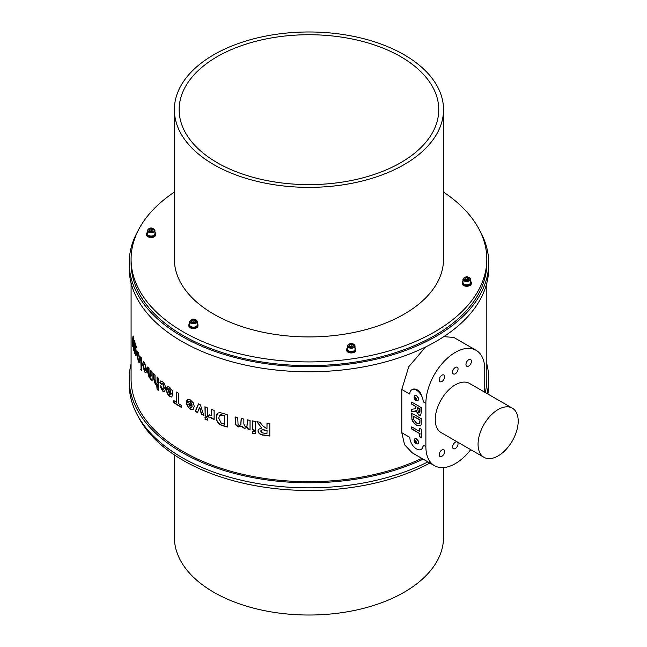 <?xml version="1.0" encoding="UTF-8"?>
<svg xmlns="http://www.w3.org/2000/svg" width="647" height="647" viewBox="0 0 647 647"><rect width="100%" height="100%" fill="white"/><g stroke="black" fill="none" stroke-linecap="round" stroke-linejoin="round"><path stroke-width="0.97" d="M131.082 363.978A179.761 103.787 0 0 0 129.19 378.996A179.761 103.787 0 0 0 181.839 452.382A179.761 103.787 0 0 0 423.162 459.144M129.19 378.996L129.19 384.067A179.761 103.787 0 0 0 181.839 457.453A179.761 103.787 0 0 0 427.902 461.877M487.878 394.031A179.761 103.787 0 0 0 488.711 384.067L488.711 378.996A179.761 103.787 0 0 0 486.819 363.978M486.948 393.489A179.761 103.787 0 0 0 488.711 378.996M434.501 465.686L412.171 452.795L404.569 444.764L401.795 432.722L409.818 437.356A9.462 5.459 60 0 0 416.506 448.945A9.462 5.459 60 0 0 421.237 449.414A9.462 5.459 60 0 0 423.203 445.079L425.88 446.624A41.626 24.036 120 0 0 434.501 465.686A41.626 24.036 120 0 0 470.733 449.681M421.44 449.285L422.653 448.031L423.203 445.079M443.785 336.642L453.798 337.435L476.127 350.318A41.626 24.036 120 0 0 444.044 361.471A41.626 24.036 120 0 0 425.88 403.364L425.88 446.624M485.266 392.519A177.868 102.695 0 0 0 486.819 378.996L486.819 283.022M133.403 349.073L133.031 341.292L132.684 346.307A177.868 102.695 0 0 1 132.32 344.633L132.886 336.893L133.096 335.939L133.727 337.791L133.759 339.626L133.573 338.882L133.25 339.481L133.897 350.731A177.868 102.695 0 0 1 133.403 349.073L133.694 347.455M133.945 338.85L133.25 339.481M135.611 345.733L134.916 343.25L134.778 345.846L135.474 346.185L136.477 353.141L135.991 356.036L134.778 352.13L134.778 353.367A177.868 102.695 0 0 1 134.212 351.725L134.503 340.791L136.38 347.908L135.627 343.84L135.288 343.209L134.802 343.541M135.846 346.137L134.778 345.846L135.474 346.185M138.369 361.794L136.857 354.006L137.455 351.426L138.369 352.429L140.051 360.339L139.396 362.83L138.369 361.794L137.229 353.949L137.641 351.467M140.731 369.227A177.868 102.695 0 0 0 141.701 370.812L141.701 358.446A177.868 102.695 0 0 1 140.731 356.861L141.086 369.154A177.488 102.477 0 0 0 141.701 370.165M144.572 371.928L142.502 364.253L143.302 361.633L144.572 362.571L146.804 370.359L145.971 372.89L144.572 371.928L142.858 364.172L143.48 361.624M149.764 376.764C150.597 377.266 150.929 376.53 150.767 374.573L150.767 370.456A177.868 102.695 0 0 0 152.118 371.944L152.118 380.978A177.868 102.695 0 0 1 150.767 379.49L150.767 378.188L149.255 377.913L147.775 372.526L147.775 366.938A177.868 102.695 0 0 0 149.028 368.458L149.028 373.093L149.764 376.764L150.5 376.966M150.767 379.49L151.099 378.091L150.355 378.495M157.027 389.268L157.35 384.779L155.377 384.504L153.606 378.794L153.606 373.521A177.868 102.695 0 0 0 155.045 374.985L155.045 379.781L155.887 383.259C156.776 383.784 157.156 383.178 157.027 381.455L157.027 376.91A177.868 102.695 0 0 0 158.564 378.333L158.564 390.699A177.868 102.695 0 0 1 157.027 389.268L156.752 385.046M155.887 383.259L156.72 383.453M162.575 389.292C163.537 389.769 163.966 389.187 163.853 387.545L162.543 383.404L161.426 384.197L159.817 382.482L160.682 380.929L162.575 381.69C164.532 383.55 165.527 385.911 165.559 388.766L164.524 391.686L162.567 391.023L159.922 385.903L161.532 386.987L162.575 389.292L163.473 389.445M162.89 389.171C163.853 389.64 164.273 389.057 164.16 387.424L162.85 383.275L162.033 383.137M166.594 387.61L167.427 386.485L169.506 387.092L172.175 390.521L172.87 394.08L171.762 397.04L169.676 396.571C167.387 394.484 166.319 391.888 166.481 388.782A177.868 102.695 0 0 0 171.018 392.139L169.514 388.839L168.357 389.259L166.594 387.61L167.581 386.429M171.018 392.139L169.813 388.71L168.357 389.259M178.394 403.542A177.868 102.695 0 0 0 181.467 405.41L181.467 407.473A177.868 102.695 0 0 1 173.501 402.418L173.501 400.364A177.868 102.695 0 0 0 176.437 402.305L176.437 392.001A177.868 102.695 0 0 0 178.394 393.247L178.394 403.542M131.082 283.022L131.082 378.996A177.868 102.695 0 0 0 183.174 451.614A177.868 102.695 0 0 0 421.82 458.367M425.58 346.978L408.75 366.736L401.795 389.462L401.795 432.722M266.968 428.516A177.868 102.695 0 0 1 266.338 428.427L262.205 425.386L260.126 422.248A177.868 102.695 0 0 1 256.867 421.69L261.631 428.031L258.274 429.462L257.983 430.821C258.452 433.514 260.337 434.962 263.636 435.164A177.868 102.695 0 0 0 269.807 436.038L269.807 423.672A177.868 102.695 0 0 1 266.968 423.292L266.968 428.516L267.057 423.3M252.427 433.231A177.868 102.695 0 0 0 255.201 433.749L255.201 431.686A177.868 102.695 0 0 1 252.427 431.169L252.548 433.021A177.488 102.477 0 0 0 255.201 433.522M252.427 429.899A177.868 102.695 0 0 0 255.201 430.425L255.201 421.391A177.868 102.695 0 0 1 252.427 420.873L252.548 429.697A177.488 102.477 0 0 0 255.201 430.19M247.308 428.856L247.308 427.651L244.234 428.346L241.477 426.341L238.387 426.955L235.379 424.602L235.104 416.927A177.868 102.695 0 0 0 237.764 417.606L238.039 424.61L239.172 425.411L240.773 424.933L241.161 418.439A177.868 102.695 0 0 0 243.862 419.07L243.862 424.044L245.262 426.834L246.968 426.292L247.308 419.83A177.868 102.695 0 0 0 250.041 420.396L250.041 429.43A177.868 102.695 0 0 1 247.308 428.856L247.437 427.441L244.372 428.144L241.622 426.138L238.541 426.753L235.54 424.408L235.265 416.967M222.366 425.564L219.867 424.513C217.263 422.442 216.058 420.008 216.26 417.21L216.656 414.719L218.039 413.012L219.883 412.649L222.22 413.158A177.868 102.695 0 0 0 227.251 414.719L227.251 427.077A177.868 102.695 0 0 1 222.366 425.564L220.061 424.319C217.457 422.256 216.26 419.822 216.462 417.024L217.594 413.336M217.497 413.425L218.039 413.012M199.438 407.303L201.435 414.339A177.868 102.695 0 0 0 203.773 415.35L200.4 404.852A177.868 102.695 0 0 1 198.435 403.963L195.208 411.484A177.868 102.695 0 0 0 197.464 412.551L199.672 407.133L201.67 414.169A177.488 102.477 0 0 0 203.668 415.034M204.953 415.843A177.868 102.695 0 0 0 207.323 416.814L207.323 407.78A177.868 102.695 0 0 1 204.953 406.809L205.172 415.665A177.488 102.477 0 0 0 207.323 416.547M204.953 419.167A177.868 102.695 0 0 0 207.323 420.138L207.323 418.083A177.868 102.695 0 0 1 204.953 417.113L205.172 418.989A177.488 102.477 0 0 0 207.323 419.871M211.666 418.504L211.876 417.064L209.838 417.962L208.439 416.919L209.005 414.881L211.116 415.625L211.666 409.47A177.868 102.695 0 0 0 214.117 410.376L214.117 419.41A177.868 102.695 0 0 1 211.666 418.504L211.666 417.242L211.189 417.792M186.716 400.639L187.541 399.522L190.226 399.814L193.413 402.944L194.246 406.437L193.162 409.373L190.428 409.268C187.679 407.432 186.393 404.949 186.579 401.827A177.868 102.695 0 0 0 192.03 404.69L190.234 401.552L188.851 402.102L186.716 400.639L187.679 399.442M189.385 401.407L188.851 402.102M484.749 392.219L484.749 369.38A41.626 24.036 120 0 0 476.127 350.318M138.102 230.664A179.761 103.787 0 0 0 129.19 262.933L129.19 268.004A179.761 103.787 180 0 0 181.839 341.39A179.761 103.787 180 0 0 433.522 342.821L438.545 339.926A179.761 103.787 180 0 0 488.711 268.004L488.711 262.933A179.761 103.787 0 0 0 479.799 230.664M401.795 389.462L409.818 394.096A9.462 5.459 60 0 1 411.783 389.769A9.462 5.459 60 0 1 419.07 392.3A9.462 5.459 60 0 1 423.203 401.819L422.96 399.28L420.728 393.319A9.462 5.459 60 0 0 413.368 389.073L411.961 389.672M420.687 393.295C418.552 390.117 416.126 388.718 413.409 389.098M129.19 262.933A179.761 103.787 0 0 0 181.839 336.319A179.761 103.787 0 0 0 377.743 358.818A179.761 103.787 0 0 0 488.711 262.933M411.694 409.389L411.694 411.888L416.005 410.732L418.658 415.05L420.574 415.301L421.326 412.276L421.326 407.61L411.694 402.046L411.694 404.189L415.77 406.542L415.269 408.629L411.694 409.389M415.414 411.266L416.272 410.578L418.658 415.05M421.326 429.147L419.717 428.217L419.717 431.5L411.694 426.866L411.694 429.001L419.717 433.636L419.717 436.919L421.326 437.841L421.326 429.147M412.665 421.48L416.417 425.168L420.332 425.928L421.14 424.812L421.326 418.73L411.694 413.174L411.896 419.466L414.371 423.648M417.841 443.761A2.879 1.658 -120 0 0 417.946 443.713A2.879 1.658 -120 0 0 418.391 441.408A2.879 1.658 -120 0 0 415.075 438.731A2.879 1.658 -120 0 0 414.97 438.795M417.841 400.501A2.879 1.658 -120 0 0 417.946 400.453A2.879 1.658 -120 0 0 418.391 398.148A2.879 1.658 -120 0 0 415.075 395.471A2.879 1.658 -120 0 0 414.97 395.535M415.528 395.454A2.879 1.658 -120 0 0 414.864 395.584A2.879 1.658 -120 0 0 414.428 396.093A3.275 3.275 0 0 0 417.08 400.695A2.879 1.658 -120 0 0 417.08 400.695L417.08 400.695A2.879 1.658 -120 0 0 417.744 400.566A2.879 1.658 -120 0 0 418.188 398.269A2.879 1.658 -120 0 0 415.528 395.454M414.945 397.331A1.44 0.833 -120 0 0 414.395 398.544A1.44 0.833 -120 0 0 415.722 399.951A1.44 0.833 -120 0 0 416.272 398.73A1.44 0.833 -120 0 0 414.945 397.331M415.528 438.715A2.879 1.658 -120 0 0 414.864 438.844A2.879 1.658 -120 0 0 414.428 439.353A3.275 3.275 0 0 0 417.08 443.955A2.879 1.658 -120 0 0 417.08 443.955L417.08 443.955A2.879 1.658 -120 0 0 417.744 443.826A2.879 1.658 -120 0 0 418.188 441.529A2.879 1.658 -120 0 0 415.528 438.715M414.945 440.591A1.44 0.833 -120 0 0 414.395 441.804A1.44 0.833 -120 0 0 415.722 443.211A1.44 0.833 -120 0 0 416.272 441.99A1.44 0.833 -120 0 0 414.945 440.591M419.992 428.371L419.717 431.5M411.961 427.02L411.694 429.001M411.961 428.848L419.717 433.636M419.992 433.482L419.717 436.919M419.992 436.765L421.326 437.534M414.638 423.494L416.417 425.168M416.684 425.014L420.461 425.847M411.961 413.328L411.896 419.466M412.163 419.313L412.932 421.326M419.895 422.734L419.119 423.745L416.506 423.081L413.393 419.474L413.296 416.239L419.992 419.79L419.895 422.734L419.24 423.656M419.992 419.79L419.628 422.887M413.296 416.239L419.717 419.943M411.961 409.349L411.694 411.888M411.961 411.735L413.603 411.638M413.87 411.484L415.536 411.177M418.924 414.897L420.704 415.212M411.961 402.199L411.694 404.189M411.961 404.035L415.77 406.542M416.037 406.389L415.77 407.02M416.037 406.866L415.39 408.548M417.372 407.464L419.992 408.669L419.96 412.171L418.577 412.867L417.372 407.464L419.717 408.823L419.693 412.325L418.577 412.867M444.659 376.764A3.858 2.232 120 0 0 443.858 374.993A3.858 2.232 120 0 0 440.89 376.028A3.858 2.232 120 0 0 439.2 379.91A3.858 2.232 120 0 0 440 381.681A3.858 2.232 120 0 0 442.977 380.646A3.858 2.232 120 0 0 444.659 376.764M458.044 369.041A3.858 2.232 120 0 0 457.243 367.27A3.858 2.232 120 0 0 454.267 368.305A3.858 2.232 120 0 0 452.585 372.187A3.858 2.232 120 0 0 453.385 373.958A3.858 2.232 120 0 0 456.353 372.923A3.858 2.232 120 0 0 458.044 369.041M471.42 361.309A3.858 2.232 120 0 0 470.62 359.546A3.858 2.232 120 0 0 467.644 360.581A3.858 2.232 120 0 0 465.961 364.463A3.858 2.232 120 0 0 466.762 366.234A3.858 2.232 120 0 0 469.738 365.199A3.858 2.232 120 0 0 471.42 361.309M458.044 443.818A3.858 2.232 120 0 0 457.243 442.047A3.858 2.232 120 0 0 454.267 443.082A3.858 2.232 120 0 0 452.585 446.964A3.858 2.232 120 0 0 453.385 448.735A3.858 2.232 120 0 0 456.353 447.7A3.858 2.232 120 0 0 458.044 443.818M444.659 451.541A3.858 2.232 120 0 0 443.858 449.77A3.858 2.232 120 0 0 440.89 450.805A3.858 2.232 120 0 0 439.2 454.695A3.858 2.232 120 0 0 440 456.458A3.858 2.232 120 0 0 442.977 455.423A3.858 2.232 120 0 0 444.659 451.541M512.319 408.144L469.504 383.42A28.387 16.385 120 0 0 455.31 384.828A28.387 16.385 120 0 0 436.774 409.842A28.387 16.385 120 0 0 441.117 432.584L483.94 457.3A28.387 16.385 120 0 0 498.125 455.9A28.387 16.385 120 0 0 516.67 430.886A28.387 16.385 120 0 0 512.319 408.144A28.387 16.385 120 0 0 498.125 409.543A28.387 16.385 120 0 0 479.589 434.558A28.387 16.385 120 0 0 483.94 457.3M415.803 441.464L416.102 442.459L415.625 442.896L414.565 441.343L415.034 440.906L415.803 441.464M415.358 441.141A0.946 0.55 -120 0 0 416.045 442.281M416.045 442.289L415.309 441.108M415.164 440.995L414.565 441.343M415.56 441.933L414.864 442.338M415.803 398.204L416.102 399.199L415.625 399.636L414.565 398.083L415.034 397.646L415.803 398.204M415.56 398.673L415.406 398.172A0.946 0.55 -120 0 0 416.045 399.021L414.864 399.078M415.164 397.735L414.565 398.083M174.375 192.078A177.868 102.695 0 0 0 131.082 259.229L131.082 262.933A177.868 102.695 0 0 0 183.174 335.55A177.868 102.695 0 0 0 377.015 357.807A177.868 102.695 0 0 0 486.819 262.933L486.819 259.229A177.868 102.695 0 0 0 443.527 192.078M131.082 259.229A177.868 102.695 0 0 0 183.174 331.838A177.868 102.695 0 0 0 377.015 354.103A177.868 102.695 0 0 0 486.819 259.229M174.375 109.675L174.375 259.229A134.576 77.697 0 0 0 213.793 314.167A134.576 77.697 0 0 0 360.452 331.013A134.576 77.697 0 0 0 443.527 259.229L443.527 109.675A134.576 77.697 180 0 1 360.452 181.451A134.576 77.697 180 0 1 213.793 164.613A134.576 77.697 180 0 1 174.375 109.675A134.576 77.697 180 0 1 257.449 37.89A134.576 77.697 180 0 1 404.108 54.736A134.576 77.697 180 0 1 443.527 109.675M189.644 323.484A4.545 2.62 0 0 0 188.884 324.94L188.884 325.926A4.545 2.62 0 0 0 190.218 327.778A4.545 2.62 0 0 0 195.159 328.344A4.545 2.62 0 0 0 197.966 325.926L197.966 324.94A4.545 2.62 0 0 0 197.214 323.484M147.354 232.378A4.545 2.62 0 0 0 146.602 233.826L146.602 234.812A4.545 2.62 0 0 0 147.928 236.673A4.545 2.62 0 0 0 152.878 237.239A4.545 2.62 0 0 0 155.684 234.812L155.684 233.826A4.545 2.62 0 0 0 154.924 232.378M462.969 281.202A4.545 2.62 0 0 0 462.217 282.65L462.217 283.637A4.545 2.62 0 0 0 463.543 285.497A4.545 2.62 0 0 0 468.493 286.063A4.545 2.62 0 0 0 471.299 283.637L471.299 282.65A4.545 2.62 0 0 0 470.539 281.202M347.447 347.9A4.545 2.62 0 0 0 346.695 349.348L346.695 350.334A4.545 2.62 0 0 0 348.021 352.194A4.545 2.62 0 0 0 352.971 352.761A4.545 2.62 0 0 0 355.777 350.334L355.777 349.348A4.545 2.62 0 0 0 355.017 347.9M188.884 324.94A4.545 2.62 0 0 0 190.218 326.792A4.545 2.62 0 0 0 195.159 327.358A4.545 2.62 0 0 0 197.966 324.94M146.602 233.826A4.545 2.62 0 0 0 147.928 235.678A4.545 2.62 0 0 0 152.878 236.252A4.545 2.62 0 0 0 155.684 233.826M462.217 282.65A4.545 2.62 0 0 0 463.543 284.502A4.545 2.62 0 0 0 468.493 285.076A4.545 2.62 0 0 0 471.299 282.65M346.695 349.348A4.545 2.62 0 0 0 348.021 351.2A4.545 2.62 0 0 0 352.971 351.774A4.545 2.62 0 0 0 355.777 349.348M347.447 346.008L347.447 349.348A3.785 2.184 0 0 0 348.555 350.892A3.785 2.184 0 0 0 352.68 351.37A3.785 2.184 0 0 0 355.017 349.348L355.017 346.008A3.785 2.184 180 0 1 352.68 348.029A3.785 2.184 180 0 1 348.555 347.56A3.785 2.184 180 0 1 347.447 346.008C349.065 343.444 351.184 342.861 353.812 344.261L355.017 346.008A3.785 2.184 180 0 0 353.909 344.463M462.969 279.318L462.969 282.65A3.785 2.184 0 0 0 464.077 284.195A3.785 2.184 0 0 0 468.202 284.672A3.785 2.184 0 0 0 470.539 282.65L470.539 279.318A3.785 2.184 180 0 1 468.202 281.332A3.785 2.184 180 0 1 464.077 280.863A3.785 2.184 180 0 1 462.969 279.318C464.586 276.746 466.713 276.164 469.342 277.563L470.539 279.318A3.785 2.184 180 0 0 469.431 277.773M147.354 230.486L147.354 233.826A3.785 2.184 0 0 0 148.462 235.371A3.785 2.184 0 0 0 152.587 235.848A3.785 2.184 0 0 0 154.924 233.826L154.924 230.486A3.785 2.184 180 0 1 152.587 232.508A3.785 2.184 180 0 1 148.462 232.03A3.785 2.184 180 0 1 147.354 230.486C148.972 227.922 151.099 227.34 153.719 228.739L154.924 230.486A3.785 2.184 180 0 0 153.816 228.941M189.644 321.599L189.644 324.94A3.785 2.184 0 0 0 190.752 326.484A3.785 2.184 0 0 0 194.876 326.953A3.785 2.184 0 0 0 197.214 324.94L197.214 321.599A3.785 2.184 180 0 1 194.876 323.621A3.785 2.184 180 0 1 190.752 323.144A3.785 2.184 180 0 1 189.644 321.599C191.261 319.028 193.38 318.445 196.009 319.844L197.214 321.599A3.785 2.184 180 0 0 196.098 320.055M349.679 344.746L351.798 344.414L353.351 345.312L352.785 346.533L350.666 346.865L349.113 345.967L349.679 344.746L349.679 346.299M350.092 346.533L350.739 346.436A1.901 1.1 0 0 0 350.181 346.582M352.34 346.606A1.901 1.1 0 0 0 350.739 346.436L351.798 346.274L351.798 344.414M352.372 346.598L351.798 346.274M191.876 320.33L193.995 320.006L195.548 320.904L194.973 322.125L192.855 322.449L191.31 321.559L191.876 320.33L191.876 321.882M192.288 322.125L192.935 322.02A1.901 1.1 0 0 0 192.369 322.174M193.995 321.858L194.561 322.19A1.901 1.1 0 0 0 192.935 322.02L193.995 321.858L193.995 320.006M465.209 278.048L467.328 277.717L468.873 278.614L468.307 279.836L466.188 280.167L464.635 279.269L465.209 278.048L465.209 279.601M465.622 279.836L466.269 279.739A1.901 1.1 0 0 0 465.703 279.884M467.87 279.908A1.901 1.1 0 0 0 466.269 279.739L467.328 279.577L467.328 277.717M467.894 279.9L467.328 279.577M149.586 229.224L151.705 228.892L153.258 229.79L152.692 231.011L150.573 231.343L149.02 230.445L149.586 229.224L149.586 230.777M150.007 231.011L150.646 230.914A1.901 1.1 0 0 0 150.088 231.06M152.247 231.084A1.901 1.1 0 0 0 150.646 230.914L151.705 230.753L151.705 228.892M152.28 231.076L151.705 230.753M217.166 162.664A129.804 74.947 180 0 1 179.146 109.675A129.804 74.947 180 0 1 259.277 40.438A129.804 74.947 180 0 1 400.736 56.677A129.804 74.947 180 0 1 438.755 109.675A129.804 74.947 180 0 1 358.624 178.912A129.804 74.947 180 0 1 217.166 162.664M174.375 454.922L174.375 537.325A134.576 77.697 0 0 0 213.793 592.264A134.576 77.697 0 0 0 360.452 609.11A134.576 77.697 0 0 0 443.527 537.325L443.527 467.587M429.932 463.05A177.868 102.695 180 0 1 183.174 460.389A177.868 102.695 180 0 1 138.102 416.336M132.32 344.633L132.692 344.608A177.488 102.477 0 0 0 132.772 344.98M132.692 344.608L133.266 336.861L133.84 336.755M136.161 355.899L135.304 353.189M134.212 351.725L134.584 351.685A177.488 102.477 0 0 0 134.778 352.267M134.584 351.685L134.73 340.969M136.347 346.743L135.975 345.684M135.644 353.076C136.016 353.674 136.185 353.165 136.153 351.547L135.288 347.447C134.924 346.8 134.754 347.285 134.778 348.903L135.28 353.125L135.902 353.424M135.66 347.399L136.153 351.547M135.28 353.125C135.644 353.731 135.813 353.222 135.789 351.596M139.558 362.741L138.733 361.73M138.733 359.975C139.275 360.735 139.534 360.258 139.517 358.551L138.369 354.176C137.835 353.424 137.593 353.909 137.617 355.624L138.369 360.039L139.145 360.395M138.733 354.111L139.517 358.551M138.369 360.039C138.911 360.8 139.178 360.322 139.162 358.616M141.086 369.154L141.086 357.459M146.133 372.818L144.928 371.847M144.92 370.092C145.648 370.812 146.004 370.319 145.979 368.604L144.92 364.229L144.014 363.921L144.572 364.318C143.852 363.598 143.513 364.099 143.553 365.814L144.572 370.181L145.308 370.464M144.92 364.229L145.979 368.604M144.572 370.181C145.3 370.901 145.656 370.407 145.632 368.693M150.104 376.667C150.937 377.161 151.269 376.433 151.099 374.476L151.099 370.836M151.099 379.393A177.488 102.477 0 0 0 152.118 380.517M151.099 378.091L149.594 377.816L148.123 372.429L148.123 367.359M156.218 383.145C157.1 383.671 157.48 383.064 157.35 381.342L157.027 381.455M157.35 381.342L157.35 377.217M157.35 384.779L155.709 384.391L153.937 378.689L153.937 373.861M157.35 389.154A177.488 102.477 0 0 0 158.564 390.287M162.85 383.275L162.179 383.04M161.742 384.075L160.132 382.361L160.844 380.889M164.67 391.613L162.874 390.901L160.246 385.782M171.908 396.959L169.975 396.433C167.686 394.355 166.627 391.758 166.78 388.653M168.657 389.13L169.813 388.71L168.657 389.13L166.902 387.472M168.244 391.548A177.868 102.695 0 0 0 170.986 393.546L170.889 394.751L169.595 394.767L168.543 391.411A177.488 102.477 0 0 0 171.277 393.408L170.889 394.751L169.894 394.63M173.501 402.418L173.784 402.28A177.488 102.477 0 0 0 181.467 407.157M173.784 402.28L173.784 400.558M176.437 402.305L176.72 392.179M193.283 409.284L190.679 409.098C187.937 407.27 186.651 404.796 186.837 401.674M192.03 404.69L190.485 401.391L189.102 401.941L186.975 400.477M191.779 407.319L190.331 407.473L188.964 404.238A177.488 102.477 0 0 0 192.24 405.936L191.738 407.351M188.706 404.399A177.868 102.695 0 0 0 191.997 406.098L192.24 405.936M191.755 407.335L191.997 406.098M211.876 418.318A177.488 102.477 0 0 0 214.117 419.151M211.294 417.695L210.049 417.784L208.657 416.733L209.216 414.695M211.213 415.52L211.876 409.551M205.172 418.989L205.172 417.202M205.172 415.665L205.172 406.898M195.208 411.484L195.451 411.314A177.488 102.477 0 0 0 197.553 412.309M195.451 411.314L198.669 403.793M222.544 425.37A177.488 102.477 0 0 0 227.251 426.834M224.679 424.238L224.679 415.997A177.868 102.695 0 0 1 222.576 415.334L219.495 415.237L218.759 418.188L221.112 422.976L223.417 423.842A177.868 102.695 0 0 0 224.679 424.238L224.679 415.997M224.857 415.803A177.488 102.477 0 0 1 222.762 415.139L221.072 414.711L219.592 415.156M240.846 424.828L241.307 418.472M247.033 426.187L247.437 419.854M247.437 428.654A177.488 102.477 0 0 0 250.041 429.196M252.548 429.697L252.548 420.89M252.548 433.021L252.548 431.193M263.636 435.164L263.733 434.954A177.488 102.477 0 0 0 269.807 435.811M263.733 434.954C260.434 434.752 258.557 433.304 258.088 430.611L258.331 429.357M261.631 428.031L256.98 421.48M260.878 430.967C261.461 429.681 262.763 429.373 264.793 430.037A177.488 102.477 0 0 0 267.057 430.368L266.968 433.587L267.057 430.368M264.793 430.037L264.696 430.255C262.666 429.584 261.356 429.899 260.773 431.177L260.951 430.514M260.773 431.177L262.334 432.859L264.574 433.247A177.868 102.695 0 0 0 266.968 433.587M264.696 430.255A177.868 102.695 0 0 0 266.968 430.578M423.203 401.819L425.88 403.364M353.585 344.285A3.332 1.925 0 0 0 348.879 344.285A3.332 1.925 0 0 0 348.879 347.002A3.332 1.925 0 0 0 353.585 347.002A3.332 1.925 0 0 0 353.585 344.285M469.107 277.587A3.332 1.925 0 0 0 464.4 277.587A3.332 1.925 0 0 0 464.4 280.305A3.332 1.925 0 0 0 469.107 280.305A3.332 1.925 0 0 0 469.107 277.587M153.493 228.755A3.332 1.925 0 0 0 148.786 228.755A3.332 1.925 0 0 0 148.786 231.48A3.332 1.925 0 0 0 153.493 231.48A3.332 1.925 0 0 0 153.493 228.755M195.782 319.869A3.332 1.925 0 0 0 191.067 319.869A3.332 1.925 0 0 0 191.067 322.586A3.332 1.925 0 0 0 195.782 322.586A3.332 1.925 0 0 0 195.782 319.869"/></g></svg>
